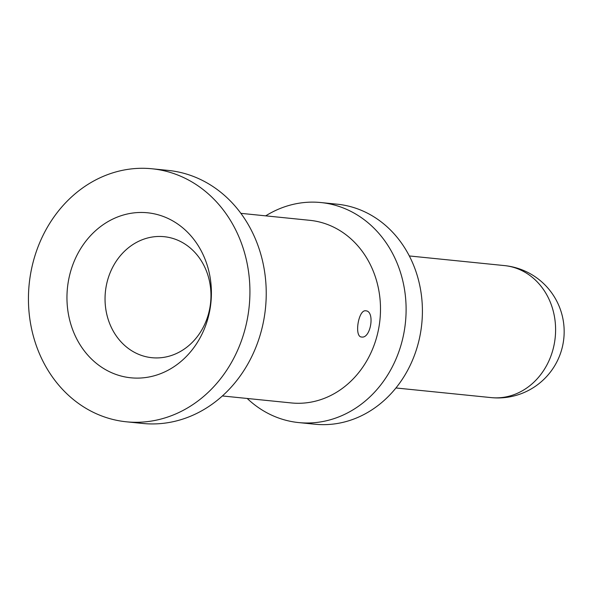 <?xml version="1.0" encoding="UTF-8"?>
<svg xmlns="http://www.w3.org/2000/svg" width="593" height="593" viewBox="0 0 593 593"><rect width="100%" height="100%" fill="white"/><g stroke="black" fill="none" stroke-linecap="round" stroke-linejoin="round"><path stroke-width="0.89" d="M151.993 168.775L168.293 170.421A127.161 110.565 95.8 0 1 175.365 171.407A127.161 110.565 95.8 0 1 265.019 312.155A127.161 110.565 95.8 0 1 142.676 423.454L126.368 421.801A127.161 110.565 95.8 0 1 119.297 420.815A127.161 110.565 95.8 0 1 29.65 280.074A127.161 110.565 95.8 0 1 151.993 168.775A127.161 110.565 95.8 0 1 159.065 169.754A127.161 110.565 95.8 0 1 248.712 310.502A127.161 110.565 95.8 0 1 126.368 421.801M240.869 213.339L309.813 220.322A91.774 79.803 95.8 0 1 314.92 221.026A91.774 79.803 95.8 0 1 379.201 325.542A91.774 79.803 95.8 0 1 291.326 402.936L222.375 395.954M265.701 215.852A110.572 96.14 95.8 0 1 320.946 202.554A110.572 96.14 95.8 0 1 404.545 329.33A110.572 96.14 95.8 0 1 298.672 422.579A110.572 96.14 95.8 0 1 247.207 398.474M320.946 202.554L337.247 204.2A110.572 96.14 95.8 0 1 420.845 330.976A110.572 96.14 95.8 0 1 314.972 424.225L298.672 422.579M148.495 357.231A60.82 52.881 -84.2 0 0 151.882 357.698A60.82 52.881 -84.2 0 0 210.389 304.468A60.82 52.881 -84.2 0 0 167.515 237.156A60.82 52.881 -84.2 0 0 164.135 236.689A60.82 52.881 -84.2 0 0 105.621 289.918A60.82 52.881 -84.2 0 0 148.495 357.231M365.777 310.814C375.221 311.014 370.81 338.833 361.626 337.009C353.984 337.128 358.394 309.309 365.777 310.814L366.014 310.843M126.213 377.155A82.931 72.109 -84.2 0 0 210.233 307.863A82.931 72.109 -84.2 0 0 152.149 213.421A82.931 72.109 -84.2 0 0 68.128 282.713A82.931 72.109 -84.2 0 0 126.213 377.155M491.137 397.606A66.342 66.342 0 0 0 563.35 341.983A66.342 66.342 0 0 0 504.502 265.597A66.342 57.684 95.8 0 1 554.663 341.657A66.342 57.684 95.8 0 1 491.137 397.606L395.954 387.97M504.502 265.597L409.318 255.954"/></g></svg>
